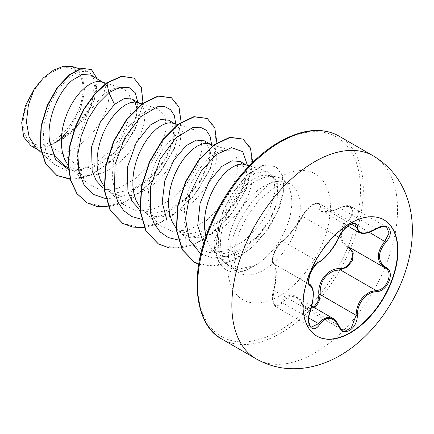 <?xml version="1.0" encoding="UTF-8"?>
<svg xmlns="http://www.w3.org/2000/svg" width="434" height="434" viewBox="0 0 434 434"><rect width="100%" height="100%" fill="white"/><g stroke="black" fill="none" stroke-linecap="round" stroke-linejoin="round"><path stroke-width="0.33" stroke-dasharray="2.17 1.63" d="M316.766 336.052A67.107 38.745 -60 0 1 316.608 335.965A67.107 38.745 -60 0 1 306.323 282.187A67.107 38.745 -60 0 1 350.162 223.054A67.107 38.745 -60 0 1 383.716 219.729A67.107 38.745 -60 0 1 383.873 219.821M348.03 247.543C337.874 242.714 337.907 228.42 348.03 219.631C357.22 211.26 350.346 201.533 339.86 208.032C326.108 214.26 319.126 213.637 318.909 206.161C319.028 203.014 316.983 202.499 312.784 204.62C308.444 207.425 305.048 211.076 302.596 215.573C297.534 224.861 286.82 238.179 281.666 241.613C276.447 244.201 269.612 261.848 273.507 262.635C276.984 263.59 276.973 277.923 273.507 290.574C269.612 301.999 276.463 311.731 281.666 302.189C288.719 292.12 295.695 292.744 302.596 304.06A0.998 0.477 -25.4 0 0 302.411 304.57A0.998 0.477 -25.4 0 0 302.623 304.728L296.151 297.154L290.693 296.064L285.827 298.755L282.708 302.948L275.671 306.626L272.742 300.344L273.919 290.422C277.104 278.319 277.114 264.588 273.919 263.845L309.686 284.503M332.911 318.377L341.997 329.65L306.306 309.046L302.623 304.728L338.515 325.446A0.998 0.542 157.4 0 1 338.748 325.646M273.507 262.635A0.998 0.955 -65.5 0 0 273.919 263.845C270.203 263.02 274.982 247.765 280.858 242.666L282.708 241.179C287.444 237.903 297.708 225.137 302.623 216.409C305.162 211.477 308.769 207.501 313.44 204.474L319.088 203.41L354.779 224.015L349.007 225.007C344.374 228.013 340.88 232.049 338.515 237.127C334.549 246.772 324.719 259.006 318.599 261.903L316.636 263.319C310.435 268.25 305.737 283.462 309.805 284.563C314.162 288.371 314.162 297.23 309.805 311.145L308.373 320.959L311.249 327.165M386.645 227.134L379.251 227.183L366.301 232.939L358.961 232.461M338.748 237.718A0.998 0.548 22.8 0 0 338.515 237.127L302.623 216.409A0.998 0.586 -152.3 0 1 302.427 215.736C306.1 209.866 309.708 206.036 313.25 204.246L316.581 203.036L319.088 203.41L322.12 211.212L329.623 211.792L343.478 206.53L351.052 206.584L353.428 212.535L348.947 220.543L348.03 219.631M302.596 304.06C305.048 308.683 308.444 309.968 312.784 307.912L313.717 307.294M53.1 71.746A42.369 24.461 120 0 0 23.143 123.636A42.369 24.461 120 0 0 53.1 140.931A42.369 24.461 120 0 0 83.057 89.046A42.369 24.461 120 0 0 53.1 71.746M253.836 266.02L253.982 266.107A51.098 29.501 -60 0 1 251.932 267.36A51.098 29.501 -60 0 1 226.385 269.888A51.098 29.501 -60 0 1 215.834 248.286L215.535 248.118L218.405 245.053C218.177 238.857 219.007 232.125 220.895 224.855L213.843 241.863L214.884 252.062L215.633 252.713A45.803 26.447 120 0 0 218.118 254.498A45.803 26.447 120 0 0 241.016 252.23A45.803 26.447 120 0 0 260.845 232.96L270.783 218.622L276.789 203.736L277.386 184.71L273.973 178.542L267.87 175.152L260.226 175.759L251.574 180.262C241.874 187.564 233.72 198.658 227.118 213.55A51.299 29.615 -60 0 1 255.523 181.32A51.299 29.615 -60 0 1 275.845 176.779A51.299 29.615 -60 0 1 281.172 178.781A51.299 29.615 -60 0 1 289.033 219.886A51.299 29.615 -60 0 1 255.523 265.093A51.299 29.615 -60 0 1 253.836 266.02L254.074 265.684A51.098 29.501 -60 0 1 251.633 267.187A51.098 29.501 -60 0 1 226.087 269.72A51.098 29.501 -60 0 1 215.535 248.118L219.3 221.758L223.483 210.072L231.506 194.307L246.577 175.222L262.32 165.468L275.856 166.482L262.619 165.642L246.87 175.396L231.799 194.475L223.781 210.246L219.599 221.926L215.834 248.286L220.396 246.588C220.092 236.405 222.333 225.392 227.118 213.55M253.982 266.107L251.986 267.149L240.469 270.306L230.698 268.109L223.385 259.836L220.396 246.588M254.074 265.684L237.398 269.406L224.693 263.107L220.244 255.273L218.405 245.053M203.622 243.479L211.163 250.483L223.564 253.619L237.843 250.402L256.982 237.072L260.845 232.96M205.868 236.601L207.631 241.76L210.843 247.559L215.633 252.713M36.51 148.309L40.731 151.412L50.843 154.596L62.485 153.549L49.226 145.895A45.803 26.447 120 0 0 53.284 143.844A45.803 26.447 120 0 0 53.485 143.73L75.011 129.044L90.429 107.496L95.811 86.99L94.406 79.568L90.549 75.071M106.618 82.878L103.574 94.232L113.8 88.623L122.627 88.352L128.567 92.909L131.383 101.551L130.607 113.317L126.131 126.858L118.222 140.724L107.572 153.3L95.106 163.222L81.896 169.396L62.485 153.549L67.265 151.916L74.263 148.45L81.066 143.849L87.467 138.289L93.288 131.985L98.372 125.171L102.565 118.091L105.777 111.017L107.93 104.209L108.983 97.916L108.934 92.371L107.827 87.793L105.733 84.348L103.58 82.596L101.816 81.825M64.558 165.842L77.773 169.444L92.871 166.699L114.549 152.708L128.339 135.641L135.804 118.102L136.737 108.212M68.209 165.587L71.93 169.591L77.008 172.976L82.834 174.989L89.236 175.586L96.033 174.761L103.037 172.569L110.041 169.103L116.844 164.502L123.245 158.947L129.066 152.643L134.144 145.824L138.343 138.75L141.555 131.676L143.708 124.862L144.761 118.569L144.712 113.03L143.605 108.446L141.511 105.001L139.357 103.249L137.594 102.478M103.986 186.246L107.171 189.772L111.44 192.913L105.033 189.213L117.782 192.544L132.408 189.522L152.638 175.868L165.593 159.479L172.96 142.26L173.79 128.318L168.723 120.207M111.44 192.913L118.607 195.647L125.014 196.239L131.811 195.419L138.815 193.228L145.819 189.761L152.622 185.161L159.023 179.6L164.844 173.296L169.922 166.482L174.121 159.403L177.332 152.329L179.481 145.52L180.533 139.227L180.49 133.683L179.383 129.104L177.289 125.659L175.135 123.907L173.372 123.137M139.764 206.899L142.949 210.425L147.218 213.566L140.806 209.866L153.549 213.197L168.18 210.181L188.427 196.521L201.365 180.121L208.727 162.945L209.595 148.96L204.501 140.86M147.218 213.566L154.385 216.3L160.786 216.897L167.589 216.072L174.593 213.881L181.596 210.414L188.399 205.814L194.801 200.258L200.622 193.955L205.7 187.135L209.899 180.061L213.11 172.987L215.259 166.173L216.311 159.88L216.268 154.336L215.161 149.757L213.067 146.312L210.908 144.56L209.145 143.79M176.204 228.398L179.264 231.561L182.996 234.224L176.584 230.519L189.322 233.85L203.958 230.834L224.21 217.163L237.143 200.79L244.505 183.604L245.373 169.623L240.273 161.519M182.996 234.224L190.163 236.953L196.564 237.55L203.367 236.725L210.371 234.534L217.374 231.072L224.172 226.472L230.573 220.911L236.4 214.608L241.478 207.794L245.677 200.714L248.888 193.64L251.036 186.832L252.089 180.539L252.046 174.994L250.939 170.416L248.845 166.971L246.686 165.218L244.922 164.448M134.969 102.039L132.007 99.006M81.896 169.396L66.348 170.388L53.707 164.123L46.335 153.24L43.183 138.533L44.409 121.688L49.65 104.686L57.993 89.561L68.127 78.142L78.462 71.8L87.364 71.252L92.42 74.99L95.041 81.966L91.693 102.798L77.241 125.936L55.563 142.531C60.51 139.086 65.111 134.589 69.369 129.039L80.209 110.339L84.82 90.847L82.086 75.017L72.614 66.635M49.226 145.895L39.988 147.869L30.928 145.753M137.866 102.391L136.444 115.482L127.965 135.457L113.382 153.82L102.142 162.777L90.348 168.674L78.858 171.018L68.491 169.623M142.998 103.102L135.164 129.576L117.478 155.35L94.032 173.502L81.82 178.119L70.227 179.291M97.319 78.983L95.985 95.871L86.854 115.417L71.702 132.75L53.485 143.73M133.677 77.946L141.321 87.993L142.531 104.551L136.965 124.77L125.301 145.314L109.129 162.907L90.663 174.793L72.402 179.161L56.751 175.374M91.037 69.304L95.258 73.747L97.314 80.746L94.314 99.923L82.465 120.961L64.52 137.779M61.221 139.808L53.594 143.697M55.563 142.531L56.046 142.423M220.895 224.855L229.152 202.868L241.38 184.309L255.073 173.128L267.051 171.387L273.914 178.146L275.08 191.454L269.872 208.743L258.74 226.64L243.252 241.678L225.685 250.955L208.705 252.561L194.861 245.915L187.152 234.501L183.886 219.165L185.172 201.707L190.651 184.195L199.347 168.696L209.828 157.081L220.461 150.701L229.629 150.213L236.584 156.989L237.865 170.307L232.792 187.58L221.85 205.445L206.557 220.483L189.197 229.792L172.401 231.474L158.746 224.953L151.146 213.637L147.978 198.36L149.377 180.951L154.9 163.472L163.613 147.978L174.088 136.401L184.7 130.048L193.852 129.554L200.812 136.341L202.087 149.692L197.003 166.949L186.072 184.786L170.79 199.819L153.424 209.134L136.602 210.81L122.974 204.295L115.379 192.994L112.2 177.728L113.6 160.292L119.133 142.797L127.846 127.314L138.316 115.742L148.927 109.395L158.074 108.901L165.034 115.688L166.303 129.055L161.226 146.301L150.289 164.133L135.012 179.161L117.636 188.486L100.824 190.157L87.196 183.636L81.033 175.45L77.36 164.736L77.995 138.788L88.037 112.927L103.574 94.232M105.652 198.577L116.507 197.991L127.938 194.231L149.963 178.51L165.061 159.083L173.985 138.338L175.846 124.363M141.43 219.23L152.291 218.649L163.721 214.879L185.757 199.152L200.839 179.741L209.758 159.012L211.608 144.56M178.233 239.975L200.069 235.271L221.541 219.799L236.628 200.372L245.541 179.627L247.385 165.218M200.801 253.95L213.099 258.013L227.259 256.44L241.846 249.648L255.404 238.657L269.151 220.911L277.147 202.418L277.695 183.322L274.104 177.663L268.483 175.298M108.392 206.806L121.059 203.649L133.927 197.15L157.553 176.025L174.381 148.775L181.108 122.166M144.169 227.465L156.837 224.302L169.705 217.808L193.331 196.683L210.154 169.428L216.881 142.824M181.282 247.944L193.971 244.429L206.79 237.62L230.123 216.099L246.479 188.79L252.696 162.441M198.739 264.339L215.937 266.145L234.865 259.847L253.131 246.658L268.472 228.751L279.089 208.917L283.885 190.163L282.605 175.287L275.856 166.482M86.908 202.732L104.404 206.893L124.607 201.875L144.793 188.644L162.251 169.385L174.669 147.218L180.506 125.686L179.22 108.245L171.343 97.737M122.692 223.385L140.182 227.546L160.379 222.528L180.566 209.297L198.018 190.043L210.441 167.882L216.284 146.35L214.998 128.914L207.126 118.401M158.448 244.027L175.933 248.199L196.13 243.197L216.316 229.977L233.774 210.729L246.203 188.568L252.056 167.036L250.781 149.589L242.921 139.064M194.351 262.234L211.287 266.302L230.671 261.583L249.865 249.138L266.324 231.203L277.961 210.772L283.456 191.172L282.447 175.531L275.557 166.309M39.988 147.869A45.537 26.29 120 0 0 69.369 129.039M376.359 228.946L339.86 208.032M351.28 224.199L320.211 206.258A0.998 0.841 7 0 0 318.909 206.161M319.245 261.897A0.998 0.83 63.4 0 1 318.599 261.903L282.708 241.179A0.998 0.863 -123.2 0 0 281.959 241.244C288.317 236.101 294.643 228.723 302.427 215.736A0.998 0.586 -152.3 0 1 302.596 215.573M281.959 241.244C280.95 241.781 279.507 243.338 277.63 245.904C276.263 247.657 274.82 250.63 273.306 254.812C271.999 260.867 272.167 263.856 273.811 263.791L272.487 261.653C273.105 260.037 269.167 257.221 281.959 241.244A0.998 0.863 -123.2 0 0 281.666 241.613M273.507 290.574L273.919 290.422L310.261 311.173M275.65 306.61C272.552 305.238 271.212 296.661 273.442 290.465L275.34 281.362L276.013 272.525L275.378 266.113C274.787 264.556 274.359 263.829 274.093 263.937L309.594 284.444M281.666 302.189A0.998 0.548 -149.6 0 0 282.708 302.948L308.71 317.959M314.78 307.907L306.306 309.046C305.069 308.525 303.767 307.033 302.411 304.57C300.111 300.447 297.979 297.957 296.004 297.1M369.307 232.298L348.947 220.543C339.117 228.794 339.084 242.487 348.947 247.098L348.936 247.087A0.998 0.597 -61.9 0 0 348.871 247.065M348.947 247.098L385.088 267.957L348.947 247.098M373.289 155.904A117.169 67.65 -60 0 1 391.246 249.794A117.169 67.65 -60 0 1 314.704 353.043A117.169 67.65 -60 0 1 256.12 358.847M221.888 339.084A117.169 67.65 120 0 0 280.472 333.279A117.169 67.65 120 0 0 357.019 230.031A117.169 67.65 120 0 0 339.057 136.14M279.062 142.759A115.173 66.494 120 0 0 197.622 283.814A115.173 66.494 120 0 0 279.062 330.833A115.173 66.494 120 0 0 360.497 189.777A115.173 66.494 120 0 0 279.062 142.759M263.997 269.986A51.299 29.615 120 0 0 297.507 224.779A51.299 29.615 120 0 0 289.646 183.674A51.299 29.615 120 0 0 263.997 186.213A51.299 29.615 120 0 0 230.481 231.42A51.299 29.615 120 0 0 238.347 272.525A51.299 29.615 120 0 0 263.997 269.986M279.062 296.075A72.603 41.919 120 0 0 330.399 207.159A72.603 41.919 120 0 0 279.062 177.517A72.603 41.919 120 0 0 227.72 266.438A72.603 41.919 120 0 0 279.062 296.075M384.03 219.913L383.716 219.729M296.151 297.154L311.78 306.176M230.698 268.109L238.347 272.525L236.167 269.796L234.062 260.709L235.13 246.393L239.205 232.331L246.501 217.174L258.968 200.231L274.646 187.271C280.879 184.081 285.046 182.703 287.14 183.126L289.646 183.674L281.172 178.781M214.884 252.062L224.676 263.123M267.87 175.152L275.845 176.779M211.163 250.483L218.118 254.498M68.35 168.034L75.668 172.255M102.749 82.113L103.58 82.596M138.527 102.771L139.357 103.249M174.3 123.424L175.135 123.907M210.078 144.083L210.908 144.56M245.856 164.736L246.686 165.218M53.707 164.123L41.295 152.714M87.364 71.252L79.623 68.827M38.458 150.099L40.731 151.412M267.056 171.381L249.322 165.826M194.861 245.915L178.727 231.083M229.629 150.207L213.528 145.162M158.746 224.953L142.949 210.425M193.852 129.554L177.75 124.509M122.974 204.295L107.171 189.772M158.074 108.896L141.972 103.851M87.196 183.642L71.398 169.114M122.632 88.346L106.194 83.192M214.504 251.736L215.177 252.355M149.963 178.51L152.643 175.873M173.985 138.338L172.96 142.26M185.757 199.152L188.427 196.521M209.758 159.012L208.732 162.945M221.541 219.799L224.215 217.168M245.541 179.627L244.51 183.604M255.404 238.657L256.988 237.078M277.147 202.418L276.794 203.741M226.385 269.888L226.087 269.72M114.549 152.708L113.382 153.82M135.804 118.102L136.444 115.482M351.052 206.584C349.126 204.929 345.399 205.342 339.871 207.826C333.838 210.636 330.003 211.976 328.359 211.846C325.516 212.193 323.433 211.987 322.12 211.212M348.936 247.087L349.207 247.239M351.068 206.589L386.651 227.128M322.147 211.228L347.905 226.103M274.093 263.937L309.54 284.4M275.666 306.626L311.249 327.171M316.923 336.144L316.608 335.965"/><path stroke-width="0.65" d="M383.873 219.821A67.107 38.745 -60 0 1 393.958 273.648A67.107 38.745 -60 0 1 350.162 332.639A67.107 38.745 -60 0 1 316.766 336.052M350.477 223.239A67.107 38.745 -60 0 1 384.03 219.913A67.107 38.745 -60 0 1 394.316 273.686A67.107 38.745 -60 0 1 350.477 332.818A67.107 38.745 -60 0 1 316.923 336.144A67.107 38.745 -60 0 1 306.637 282.371A67.107 38.745 -60 0 1 350.477 223.239M319.614 261.469C325.326 258.697 334.712 247.022 338.553 237.908C341.01 232.385 344.726 228.013 349.695 224.79C354.567 222.338 357.144 223.081 357.426 227.02C358.424 234.382 364.744 234.946 376.381 228.713C387.828 220.635 395.689 231.832 385.831 242.129C377.396 252.892 377.396 261.311 385.831 267.382C395.7 271.462 387.806 291.735 376.381 291.702C366.274 291.93 356.878 303.626 357.426 315.285C357.144 322.05 354.567 327.079 349.695 330.366C344.726 332.775 341.01 331.386 338.553 326.194C333.171 316.321 326.856 315.757 319.614 324.502C312.626 335.151 304.776 323.932 310.18 311.064C314.243 297.757 314.243 289.332 310.18 285.789C304.771 284.303 312.643 264.024 319.614 261.469A0.998 0.83 63.4 0 1 319.245 261.897L319.245 261.897C322.896 260.97 334.956 247.467 338.748 237.718C340.858 233.096 343.847 229.266 347.726 226.233C348.518 225.479 351.431 223.884 353.032 223.754L354.773 224.015L358.961 232.461C361.077 233.329 362.835 233.638 364.251 233.383C364.782 233.308 368.732 233.389 376.359 228.946C382.142 226.282 385.582 225.685 386.672 227.145L386.645 227.134M313.717 307.294L317.742 301.82L318.909 294.626C317.265 281.465 328.023 268.131 339.86 268.565A0.998 0.499 -91.4 0 0 340.142 269.758L334.185 270.794C324.344 275.037 319.684 282.963 320.211 294.561L318.936 302.059L314.78 307.907M338.553 326.194A0.998 0.542 157.4 0 0 338.748 325.646C339.903 327.947 340.988 329.281 342.003 329.656L346.685 330.307L351.448 327.448L356.097 315.279C356.553 304.174 361.376 296.346 370.56 291.794L376.034 290.482C386.803 290.59 394.153 271.711 384.839 267.816L348.475 246.832M311.249 327.165L318.599 323.666L322.196 319.755L327.529 317.259L332.911 318.377M319.245 261.897C317.639 261.615 310.147 271.424 309.561 275.812L308.617 281.406C309.068 283.961 309.426 284.992 309.686 284.503L310.022 284.677C310.581 284.514 311.471 285.832 312.675 288.643C313.066 289.603 313.299 291.572 313.375 294.556L312.822 301.077L311.205 308.297L310.18 311.064M339.86 268.565C350.368 269.047 357.215 251.394 348.03 247.543A0.998 0.597 -61.9 0 1 348.871 247.065M245.856 164.736L240.273 161.519L231.995 160.802L221.845 166.368L208.971 181.879L200.085 203.356L197.72 225.577L203.622 243.479M249.322 165.826L242.15 164.003L237.854 164.622L233.156 166.661L228.257 170.068L223.358 174.75L218.66 180.566L214.363 187.336L210.647 194.855L207.674 202.89L205.58 211.179L204.474 219.468L204.425 227.492L205.868 236.601M102.749 82.113L90.549 75.071L82.433 74.453L72.451 80.111C58.351 91.487 46.037 120.05 49.66 141.75L54.847 156.224L64.558 165.842L68.35 168.034M106.194 83.192L99.044 81.38L94.748 81.999L90.05 84.039L85.151 87.446L80.252 92.127L75.554 97.943L71.257 104.713L67.541 112.232L64.568 120.267L62.474 128.556L61.368 136.846L61.319 144.875L62.371 152.383L64.52 159.137L68.209 165.587M138.527 102.771L132.007 99.006L124.222 98.523L114.516 104.399L100.297 122.258L91.601 146.817L92.138 170.963L96.267 180.647L102.766 187.727M141.972 103.851L134.822 102.039L130.52 102.657L125.827 104.697L120.929 108.104L116.03 112.78L111.332 118.596L107.035 125.372L103.319 132.891L100.341 140.92L98.247 149.215L97.14 157.504L97.097 165.528L98.149 173.036L100.297 179.795L103.986 186.246M174.3 123.424L168.723 120.207L160.45 119.458L150.294 125.057L136.092 142.889L127.374 167.486L127.938 191.719L132.093 201.376L138.63 208.439M177.75 124.509L170.595 122.692L166.298 123.31L161.605 125.35L156.707 128.757L151.808 133.439L147.11 139.254L142.813 146.025L139.092 153.544L136.119 161.578L134.025 169.868L132.918 178.157L132.875 186.186L133.927 193.694L136.075 200.448L139.764 206.899M210.078 144.083L204.501 140.86L196.228 140.111L186.072 145.71L173.736 160.368L164.855 180.653L162.191 202.222L166.944 220.483M213.528 145.162L206.372 143.35L202.076 143.969L197.378 146.008L192.479 149.41L187.58 154.092L182.888 159.907L178.586 166.678L174.869 174.202L171.897 182.231L169.802 190.526L168.696 198.815L168.652 206.839L169.699 214.347L171.853 221.107L176.204 228.398M136.737 108.212L134.969 102.039M38.458 150.099L30.928 145.753L23.664 136.949L21.7 122.724L25.449 105.69L34.291 88.894L43.297 78.006L53.442 70.167L63.565 66.25L72.614 66.635M34.291 88.894L28.389 105.115L26.447 121.954L29.149 137.063L36.51 148.309L41.295 152.714M114.516 104.399L108.88 92.67L119.724 87.283L128.871 87.375L135.186 92.686L137.866 102.391M68.491 169.623L55.514 159.457L49.66 141.75M105.652 198.577L93.267 194.383L84.044 184.911L78.787 171.072L77.87 154.271L81.18 136.227L88.151 118.791L97.807 103.764L108.88 92.67L106.916 83.051L121.835 76.389L133.976 78.115L141.413 87.576L142.998 103.102M70.227 179.291L56.897 175.461L45.841 164.036L40.546 146.811L41.306 126.359L47.485 105.652L57.651 87.619L69.814 74.702L81.755 68.48L91.335 69.478L97.319 78.983M106.618 82.878L94.628 94.08L83.816 109.086L75.256 126.674L69.831 145.428L68.154 163.808L70.514 180.316L76.851 193.618L87.055 202.819L77.149 193.792L70.813 180.49L68.453 163.981L70.129 145.602L75.554 126.847L84.115 109.254L94.927 94.254L106.916 83.051L106.618 82.878L121.536 76.216L133.976 78.115M56.751 175.374L45.543 163.862L40.248 146.638L41.008 126.185L47.187 105.478L57.353 87.451L69.521 74.529L81.456 68.306L91.335 69.478M64.52 137.779L61.221 139.808M175.846 124.363L174.381 115.753L170.584 109.688L164.801 106.612L157.488 106.78L140.589 116.795L124.889 137.627L115.091 164.426L114.397 190.857L117.853 201.924L123.723 210.647L131.719 216.528L141.43 219.23M211.608 144.56L210.018 136.037L206.096 130.102L200.199 127.189L192.788 127.553L175.792 137.99L160.179 159.186L150.658 186.181L150.376 212.53L154.054 223.456L160.146 231.973L168.354 237.577L178.233 239.975M247.385 165.218L242.78 151.656L231.506 147.679L216.474 154.439L201.376 170.833L189.924 193.748L185.502 218.562L189.3 239.98L200.801 253.95M87.055 202.819L97.053 206.47L108.392 206.806M181.108 122.166L179.009 107.003L171.49 97.824L158.453 96.158L142.672 103.726L126.896 119.562L113.865 141.457L105.907 166.276L104.567 190.434L110.393 210.447L122.838 223.472L132.831 227.128L144.169 227.465M216.881 142.824L214.781 127.667L207.273 118.482L194.242 116.817L178.461 124.368L162.69 140.198L149.654 162.088L141.69 186.902L140.339 211.06L146.16 231.083L158.594 244.114L169.2 247.89L181.282 247.944M252.696 162.441L250.413 147.961L243.067 139.146L230.156 137.442L214.521 144.82L198.843 160.368L185.79 181.949L177.848 206.508L176.654 230.242L182.426 249.724L194.497 262.315L198.739 264.339M171.343 97.737L158.155 95.985L142.374 103.552L126.598 119.388L113.567 141.283L105.608 166.103L104.268 190.26L110.095 210.278L122.692 223.385M207.126 118.401L193.944 116.643L178.168 124.2L162.392 140.025L149.356 161.915L141.392 186.728L140.041 210.886L145.862 230.91L158.448 244.027M242.921 139.064L229.857 137.269L214.222 144.647L198.544 160.195L185.492 181.775L177.549 206.34L176.356 230.069L182.128 249.55L194.351 262.234M318.909 294.626L320.211 294.561L356.097 315.279A0.998 0.282 -0.3 0 0 357.426 315.285M349.462 247.396L353.26 252.821L352.451 260.471L347.325 267.073L340.142 269.758L376.034 290.482A0.998 0.564 86 0 1 376.381 291.702M385.831 267.382A0.998 0.662 117.9 0 1 384.855 267.827A0.998 0.662 117.9 0 1 384.839 267.816C376.115 261.48 376.115 252.626 384.839 241.266L389.054 233.096L386.672 227.145M385.831 242.129L369.307 232.298M357.426 227.02A0.998 0.808 -179.5 0 1 356.097 226.982L351.28 224.199M309.594 284.444L309.805 284.563A0.998 0.928 115.6 0 1 310.18 285.789M308.71 317.959L318.599 323.666A0.998 0.51 35.2 0 1 319.614 324.502M256.12 358.847A117.169 67.65 -60 0 1 238.157 264.957A117.169 67.65 -60 0 1 314.704 161.703A117.169 67.65 -60 0 1 373.289 155.904L339.057 136.14A117.169 67.65 120 0 0 280.472 141.94A117.169 67.65 120 0 0 203.926 245.194A117.169 67.65 120 0 0 221.888 339.084L256.12 358.847C271.641 367.538 288.382 370.506 306.328 367.75C318.068 365.851 329.292 361.782 340.001 355.549C372.405 336.914 398.472 300.127 408.193 262.06C411.313 249.973 412.68 238.011 412.3 226.163C411.974 216.468 410.309 207.17 407.314 198.267C400.983 179.817 389.64 165.69 373.289 155.904M311.78 306.176L332.824 318.323M221.888 339.084C197.871 327.106 188.161 282.539 207.078 233.232C220.966 194.947 250.179 158.345 279.474 141.842C295.543 132.853 309.974 129.18 322.76 130.818C328.782 131.556 334.213 133.33 339.057 136.14M79.623 68.827L72.614 66.63M56.897 175.461L56.599 175.287M171.191 97.65L171.49 97.824M122.54 223.298L122.838 223.472M206.98 118.314L207.273 118.482M158.296 243.941L158.594 244.114M242.769 138.978L243.067 139.146M194.199 262.147L194.497 262.315M347.905 226.103L358.82 232.402M309.54 284.4L310.039 284.688M310.261 311.173C309.437 313.12 308.889 315.898 308.617 319.5C308.216 322.012 309.968 327.241 311.259 327.171L311.259 327.171M338.748 325.646C336.925 321.849 334.977 319.435 332.911 318.404L332.911 318.404M384.443 267.599L385.088 267.957"/></g></svg>
